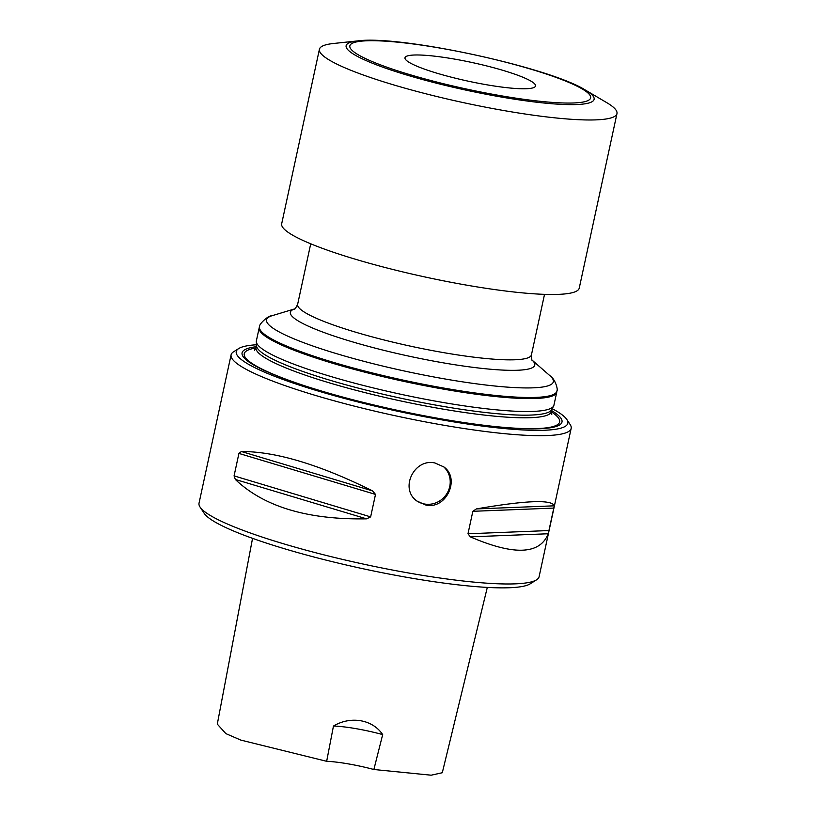 <?xml version="1.0" encoding="UTF-8"?>
<svg xmlns="http://www.w3.org/2000/svg" width="816" height="816" viewBox="0 0 816 816"><rect width="100%" height="100%" fill="white"/><g stroke="black" fill="none" stroke-linecap="round" stroke-linejoin="round"><path stroke-width="1.22" d="M566.824 419.485L570.139 424.514A173.961 24.827 -167.8 0 1 571.159 428.4L539.101 576.708A173.961 24.827 -167.8 0 1 536.561 579.819L530.196 583.838A168.524 24.052 -167.8 0 1 408.663 577.646A168.524 24.052 -167.8 0 1 204.194 513.346L200.053 507.062A173.961 24.827 -167.8 0 1 199.033 503.176L231.091 354.868A173.961 24.827 -167.8 0 1 233.621 351.757L238.721 348.544A169.616 24.205 12.2 0 0 396.923 411.08A169.616 24.205 12.2 0 0 566.824 419.485A169.616 24.205 12.2 0 0 552.228 408.704M536.561 579.819A173.961 24.827 -167.8 0 1 411.111 573.434A173.961 24.827 -167.8 0 1 200.053 507.062M571.159 428.4A173.961 24.827 -167.8 0 1 443.18 425.126A173.961 24.827 -167.8 0 1 231.091 354.868M434.989 462.998L443.914 466.966C460.489 478.543 446.311 509.765 425.891 505.063L416.823 500.983C399.228 488.6 414.324 458.021 434.989 462.998M241.373 451.513C275.859 451.462 319.607 464.6 372.606 490.916L375.503 494.414L370.637 516.885L366.568 518.843C307.652 519.874 263.905 506.736 235.334 479.451L234.07 475.891L238.925 453.421L241.373 451.513L372.606 490.916M476.391 508.919C525.892 500.392 551.851 499.361 554.278 505.818L548.24 533.756C539.906 554.635 513.937 555.665 470.353 536.857L467.986 533.776L472.841 511.306L476.391 508.919L554.278 505.818M416.221 500.483A21.746 20.686 128.5 0 0 424.575 504.023A21.746 20.686 128.5 0 0 447.872 491.844A21.746 20.686 128.5 0 0 443.312 466.497M256.479 344.76A169.616 24.205 12.2 0 0 238.721 348.544M256.214 346.729A163.669 23.358 12.2 0 0 305.888 386.172A163.669 23.358 12.2 0 0 490.12 426.003A163.669 23.358 12.2 0 0 551.647 410.601M259.57 326.584L259.243 327.614A152.215 21.716 12.2 0 0 259.182 327.879L256.377 340.813A152.215 21.716 12.2 0 0 256.316 341.659L256.53 345.811A151.133 21.563 12.2 0 0 399.758 397.984A151.133 21.563 12.2 0 0 551.738 409.632L553.656 405.95A152.215 21.716 12.2 0 0 553.942 405.154L556.736 392.21A152.215 21.716 12.2 0 0 556.787 391.945L556.92 390.874C558.175 390.109 555.523 379.185 549.933 375.717A146.727 20.941 12.2 0 1 405.532 371.26A146.727 20.941 12.2 0 1 272.187 315.67C267.291 315.68 258.519 325.023 259.57 326.584A152.123 21.706 12.2 0 0 403.594 380.205A152.123 21.706 12.2 0 0 556.92 390.874M256.316 341.659A152.215 21.716 12.2 0 0 400.574 394.21A152.215 21.716 12.2 0 0 553.656 405.95M259.182 327.879A152.215 21.716 12.2 0 0 403.369 381.276A152.215 21.716 12.2 0 0 556.736 392.21M333.458 726.046A43.493 6.202 -167.8 0 1 382.684 734.584C372.535 719.457 350.737 715.693 333.458 726.046L326.665 761.308L240.781 740.081L225.848 733.604L217.301 724.129L252.552 538.346M487.305 587.418L442.292 772.732L431.144 775.2L373.871 769.498A43.493 6.202 12.2 0 0 326.665 761.308M373.871 769.498L382.684 734.584M585.47 90.117L606.625 102.571A152.215 21.716 -167.8 0 1 616.967 113.618L579.248 288.119A152.215 21.716 -167.8 0 1 409.397 273.472A152.215 21.716 -167.8 0 1 281.683 223.778L319.413 49.276A152.215 21.716 -167.8 0 1 333.397 43.503L357.806 40.892C400.085 34.976 549.423 67.269 585.47 90.117A126.837 18.095 -167.8 0 1 452.564 87.118A126.837 18.095 -167.8 0 1 357.806 40.892M479.502 64.189A66.769 9.527 12.2 0 0 405.389 57.038A66.769 9.527 12.2 0 0 461.02 79.56A66.769 9.527 12.2 0 0 535.469 85.16A66.769 9.527 12.2 0 0 479.502 64.189M616.967 113.618A152.215 21.716 -167.8 0 1 447.117 98.971A152.215 21.716 -167.8 0 1 319.413 49.276M548.24 533.756L470.353 536.857M549.046 530.543L467.986 533.776M553.901 508.082L472.841 511.306M235.334 479.451L366.568 518.843M234.07 475.891L370.637 516.885M238.925 453.421L375.503 494.414M255.918 348.014A161.344 23.021 12.2 0 0 306.53 386.386M489.437 425.932A161.344 23.021 12.2 0 0 551.381 411.896M254.48 350.268L256.03 347.596A151.133 21.563 12.2 0 0 399.187 400.615A151.133 21.563 12.2 0 0 551.463 411.478L551.769 414.538M294.637 308.917A125.032 17.84 12.2 0 0 408.806 356.123A125.032 17.84 12.2 0 0 532.277 360.295M294.535 308.968C294.668 309.713 295.698 308.152 297.646 304.297A119.595 17.065 12.2 0 0 410.938 346.259A119.595 17.065 12.2 0 0 531.44 354.848C531.624 359.162 531.92 361.009 532.348 360.386M453.217 86.057A123.114 17.564 -167.8 0 1 375.564 40.739A123.114 17.564 -167.8 0 1 582.002 88.832A123.114 17.564 -167.8 0 1 453.217 86.057M256.51 345.382L256.03 347.596M551.942 409.255L551.463 411.478M294.668 308.897L272.187 315.67M532.256 360.264L549.933 375.717M310.723 243.8L297.646 304.297M544.527 294.352L531.44 354.848"/></g></svg>
